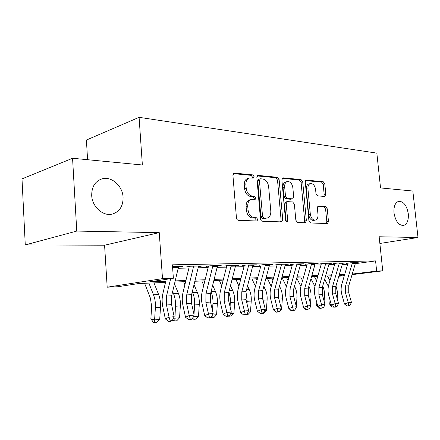 <?xml version="1.0" encoding="UTF-8"?>
<svg xmlns="http://www.w3.org/2000/svg" width="440" height="440" viewBox="0 0 440 440"><rect width="100%" height="100%" fill="white"/><g stroke="black" fill="none" stroke-linecap="round" stroke-linejoin="round"><path stroke-width="0.66" d="M254.084 176.6L252.775 174.889L234.487 173.107L234.042 173.14L232.914 175.285L236.451 217.882C236.676 219.335 237.331 220.149 238.414 220.336L256.966 220.985L257.78 219.423L256.465 217.756L254.144 217.657C250.806 217.074 248.771 214.5 248.045 209.946L247.748 206.437C247.621 202.653 248.842 200.316 251.411 199.424L255.14 199.458L255.926 197.94L254.612 196.251L252.291 196.086C248.958 195.41 246.928 192.808 246.208 188.271L245.911 184.789C245.779 181.126 246.95 178.855 249.431 177.975L253.33 178.073L254.084 176.6M252.285 178.024L252.45 177.056L251.141 175.346L233.327 173.63M255.844 220.974L256.13 219.786L254.815 218.119L252.489 218.026L254.144 217.657M254.062 199.424L254.282 198.347L252.973 196.658L250.652 196.499L252.291 196.086M393.998 212.938C395.533 221.282 398.717 225.462 403.563 225.473C407.154 224.158 408.727 220.259 408.293 213.769C406.786 205.469 403.584 201.311 398.69 201.295C395.164 202.576 393.602 206.459 393.998 212.938M91.707 195.448C92.103 206.954 103.367 216.766 112.547 214.016C119.691 211.58 123.2 205.992 123.079 197.263C122.645 185.911 111.485 175.929 102.009 178.855C95.101 181.269 91.668 186.797 91.707 195.448M324.665 196.433L325.842 194.453L324.819 183.953L323.241 181.742L306.526 180.114L305.272 182.111L308.918 220.764L310.58 222.976L327.531 223.57L328.482 221.54L327.239 208.753L325.65 206.575L318.329 206.162L317.383 208.175L317.999 214.605C318.142 217.597 317.268 219.423 315.387 220.083C312.741 220.154 311.053 218.202 310.327 214.225L307.929 188.854C307.791 185.972 308.622 184.212 310.415 183.568C313.12 183.491 314.842 185.471 315.596 189.503L315.992 193.672L317.609 195.894L324.665 196.433M355.344 263.67L375.584 260.909L376.64 271.068L382.74 270.853L352.088 274.637M72.562 158.263L76.764 231.077L25.267 244.915L22 178.904L72.562 158.263L142.368 164.984L139.09 117.326L376.844 153.131L380.534 187.924L412.836 191.031L418 237.496L379.159 236.764L382.74 270.853M25.267 244.915L104.583 245.212L159.253 232.628L76.764 231.077M159.253 232.628L162.503 278.636L173.377 278.251L149.573 281.886L165.776 281.259M375.584 260.909L172.403 264.825L173.377 278.251M279.136 179.647L277.365 177.281L258.319 175.428L257.923 175.456L256.856 177.546L260.436 218.84C260.662 220.242 261.283 221.034 262.301 221.21L281.38 221.909L282.755 219.725L279.136 179.647L277.503 180.076L275.732 177.716L257.235 175.934M283.223 177.848L301.043 179.581L302.715 181.869L306.361 220.66L305.344 222.756L297.561 222.503L295.851 220.242L294.371 204.221L292.655 201.933L287.221 201.625L286.187 203.715L287.722 220.589L286.968 222.09L285.549 220.501L281.87 179.899L282.865 177.876L283.223 177.848L282.513 178.035M379.863 243.469L418 237.496M178.492 267.069L182.551 266.398L172.535 266.613M198.44 266.613L202.334 265.975L190.581 266.222L186.604 266.888M217.459 266.167L221.188 265.568L209.985 265.81L205.981 266.459M235.609 265.744L239.19 265.183L228.487 265.413L224.472 266.052M252.945 265.342L256.382 264.814L246.158 265.034L242.132 265.661M269.522 264.963L272.833 264.462L263.048 264.671L259.017 265.287M285.389 264.594L288.574 264.127L279.213 264.325L275.176 264.93M300.591 264.248L303.666 263.802L294.69 263.995L290.653 264.589M315.172 263.918L318.137 263.494L309.524 263.676L305.498 264.259M329.164 263.599L332.024 263.192L323.757 263.373L319.737 263.945M342.606 263.291L345.367 262.911L337.425 263.076L333.416 263.643M178.211 268.263L188.931 268.01M198.16 267.795L208.148 267.559M217.168 267.344L226.485 267.13M235.312 266.921L244.002 266.712M252.643 266.508L260.755 266.321M269.22 266.123L276.793 265.942M285.082 265.749L292.155 265.579M300.284 265.392L306.895 265.232M314.864 265.045L321.035 264.902M328.856 264.715L334.62 264.578M342.293 264.402L347.683 264.275M172.579 267.201L173.355 267.185M346.566 263.351L350.559 262.796L358.199 262.636L355.531 262.999M139.09 117.326L86.405 140.052L87.582 159.709M165.501 282.436L139.073 283.492L117.744 286.748L107.184 287.194L162.503 278.636M104.583 245.212L107.184 287.194M344.355 275.594L338.822 276.276M352.259 274.065L376.64 271.068M175.208 280.896L185.922 280.484M195.14 280.126L205.128 279.741M214.148 279.395L223.46 279.037M232.287 278.696L240.977 278.361M249.618 278.025L257.73 277.712M266.195 277.387L273.774 277.096M282.068 276.777L289.146 276.502M297.275 276.188L303.886 275.935M311.867 275.627L318.043 275.385M325.87 275.082L331.639 274.863M339.323 274.565L344.718 274.357M338.976 275.743L341.825 275.391L339.048 275.501M331.364 275.809L325.595 276.04M317.768 276.348L311.591 276.595M303.611 276.914L297 277.178M288.866 277.503L281.793 277.788M273.493 278.119L265.92 278.421M257.455 278.762L249.343 279.087M240.697 279.428L232.007 279.774M223.179 280.132L213.868 280.5M204.847 280.863L194.865 281.259M185.647 281.627L174.933 282.057M352.5 273.24L352.583 274.054M178.585 267.064L178.563 266.717M249.431 177.975L247.797 178.431C245.316 179.306 244.145 181.572 244.272 185.229L245.911 184.789M250.652 196.499C247.319 195.828 245.289 193.232 244.569 188.7L244.272 185.229M251.411 199.424L249.766 199.832C247.198 200.722 245.977 203.055 246.103 206.828L247.748 206.437M252.489 218.026C249.156 217.443 247.121 214.874 246.4 210.326L246.103 206.828M280.594 221.881L281.1 220.072L277.503 180.076M260.414 178.778L259.397 180.263L262.543 216.398L263.841 218.059L267.207 218.064C269.748 217.184 270.947 214.863 270.798 211.096L268.637 186.681C267.949 182.292 266.002 179.735 262.796 179.003L260.414 178.778M260.145 178.799L258.506 179.245L257.763 180.708L259.397 180.263M267.207 218.064L262.19 218.416L260.893 216.761L257.763 180.708M282.211 178.343L299.409 180.004L301.043 179.581M304.243 222.745L304.706 220.996L301.081 182.281L299.409 180.004M287.221 201.625L285.577 202.01L284.543 204.089L286.072 220.93L287.722 220.589M286.006 221.667L286.072 220.93M292.842 187.677C292.061 183.486 290.224 181.44 287.326 181.544C285.423 182.221 284.537 184.036 284.664 186.984L285.505 196.191L287.249 198.512L292.677 198.841L293.684 196.785L292.842 187.677M287.326 181.544L285.687 181.968C283.789 182.644 282.898 184.454 283.025 187.396L284.664 186.984M292.677 198.841L290.73 199.249L285.604 198.897L283.861 196.587L283.025 187.396M310.415 183.568L308.786 183.975C306.988 184.619 306.158 186.373 306.29 189.25L307.929 188.854M315.387 220.083L313.736 220.413C311.091 220.484 309.408 218.537 308.682 214.572L306.29 189.25M326.414 223.559L326.838 221.859L325.595 209.099L324.016 206.927L317.763 206.547M323.884 196.372L324.209 194.827L323.191 184.349L321.613 182.144L305.586 180.598M144.59 283.272L150.403 298.095L151.652 306.636L150.865 318.808L154.594 319.886L155.386 307.637C155.65 303.017 155.018 298.722 153.489 294.756L148.88 283.096M154.798 322.674L154.594 319.886L159.704 319.462L156.844 322.498L154.798 322.674L153.307 322.24L150.865 318.808M159.704 319.462L160.501 307.285C160.76 302.693 160.127 298.425 158.593 294.481L153.972 282.893M178.602 266.481L171.666 295.774L171.606 304.645L174.185 316.729L169.043 317.147L170.165 320.793L168.68 321.502L170.737 321.321L172.222 320.617L170.165 320.793M170.643 278.669L166.535 296.06L166.469 304.986L169.043 317.147L165.341 318.929L162.8 306.829C161.882 302.302 161.915 297.869 162.899 293.524L166.227 279.345M173.459 266.591L172.761 269.714M165.341 318.929L168.68 321.502M172.222 320.617L174.185 316.729M171.177 299.261L171.71 305.135M173.586 317.916L174.674 318.214L179.553 317.812L176.748 320.777L174.801 320.947L173.299 320.524L172.695 319.677M174.801 320.947L175.466 306.257C175.731 301.741 175.087 297.55 173.541 293.678L172.673 291.555M179.553 317.812L180.34 305.921C180.604 301.433 179.96 297.264 178.409 293.414L174.488 283.921M164.549 282.469L165.149 283.943M193.441 316.514L198.495 316.234L195.751 319.138L193.892 319.297L192.308 318.786M193.892 319.297L193.908 315.568M193.99 314.408L194.629 304.937C194.887 300.526 194.238 296.428 192.676 292.65L192.297 291.753M198.495 316.234L199.281 304.612C199.54 300.229 198.886 296.159 197.323 292.397L194.029 284.669M183.612 281.71L184.888 284.752M212.421 315.079L216.59 314.732L213.906 317.565L210.986 317.422M212.46 310.47L212.927 303.672C213.18 299.437 212.548 295.488 211.03 291.825M216.59 314.732L217.377 303.369C217.63 299.079 216.975 295.103 215.402 291.423L212.68 285.23M201.834 280.984L203.731 285.368M212.13 317.719L212.141 315.639M230.604 313.566L233.904 313.291L231.27 316.063L228.828 316.025M230.115 306.933L230.401 298.562L228.905 291.852M233.904 313.291L234.68 302.175C234.933 297.979 234.273 294.091 232.694 290.493L230.5 285.643M219.274 280.286L221.738 285.819M229.57 316.212L229.587 315.656M198.55 266.052L191.587 294.657L191.532 303.314L194.145 315.101L189.244 315.502L190.289 319.072L188.793 319.759L190.751 319.594L192.247 318.901L190.289 319.072M193.649 266.156L186.698 294.932L186.637 303.639L189.244 315.502L185.515 317.251L182.941 305.448C182.012 301.032 182.045 296.703 183.029 292.457L189.216 266.832M185.515 317.251L188.793 319.759M192.247 318.901L194.145 315.101M217.558 265.645L210.584 293.59L210.535 302.049L213.169 313.555L208.494 313.935L209.473 317.422L207.972 318.104L209.836 317.944L211.343 317.262L209.473 317.422M212.889 265.744L205.92 293.849L205.865 302.357L208.494 313.935L204.743 315.651L202.147 304.134C201.212 299.816 201.234 295.587 202.23 291.445L208.434 266.404M204.743 315.651L207.972 318.104M211.343 317.262L213.169 313.555M235.703 265.26L228.723 292.573L228.674 300.839L231.325 312.076L226.864 312.439L227.782 315.854L226.27 316.52L228.058 316.366L229.565 315.7L227.782 315.854M231.248 265.353L224.263 292.82L224.219 301.136L226.864 312.439L223.102 314.127L220.484 302.874C219.538 298.661 219.56 294.525 220.556 290.472L226.771 266.002M223.102 314.127L226.27 316.52M229.565 315.7L231.325 312.076M253.033 264.886L246.054 291.599L246.015 299.679L248.677 310.668L244.415 311.014L245.273 314.353L243.755 315.007L246.978 314.204L245.273 314.353M248.776 264.979L241.791 291.836L241.753 299.965L244.415 311.014L240.636 312.67L238.007 301.67C237.056 297.555 237.078 293.513 238.068 289.548L244.288 265.612M240.636 312.67L243.755 315.007M246.978 314.204L248.677 310.668M247.979 312.12L250.476 311.911L247.896 314.627L245.889 314.677M247 303.749L247.17 301.312L245.988 291.868M250.476 311.911L251.246 301.032C251.499 296.929 250.833 293.117 249.249 289.608L247.544 285.929M240.587 279.857L240.4 279.444M235.978 279.62L238.953 286.138M269.61 264.534L262.636 290.67L262.598 298.573L265.276 309.315L261.195 309.65L261.998 312.917L260.48 313.561L262.114 313.423L263.626 312.78L261.998 312.917M265.535 264.616L258.555 290.895L258.522 298.848L261.195 309.65L257.411 311.278L254.766 300.52C253.814 296.494 253.831 292.54 254.826 288.662L261.041 265.243M257.411 311.278L260.48 313.561M263.626 312.78L265.276 309.315M264.6 310.739L266.354 310.591L263.824 313.252L262.218 313.374M263.17 300.861L262.345 291.979M266.354 310.591L267.119 299.937C267.372 295.916 266.701 292.193 265.111 288.75L263.857 286.105M257.076 280.192L256.416 278.801M251.988 278.977L255.437 286.347M285.472 264.193L278.514 289.779L278.482 297.517L281.16 308.022L277.255 308.341L278.009 311.542L276.49 312.175L278.053 312.043L279.571 311.41L278.009 311.542M281.572 264.275L274.604 289.993L274.571 297.776L277.255 308.341L273.471 309.942L270.82 299.42C269.863 295.482 269.88 291.61 270.87 287.81L277.079 264.886M273.471 309.942L276.49 312.175M279.571 311.41L281.16 308.022M280.511 309.414L281.584 309.326L279.103 311.933L278.119 312.015M281.584 309.326L282.343 298.887C282.596 294.954 281.925 291.302 280.329 287.936L279.488 286.198M278.647 298.172L278.058 292.336M272.866 280.434L271.783 278.19M267.35 278.366L271.233 286.468M300.674 263.868L293.728 288.921L293.7 296.5L296.389 306.784L292.644 307.093L293.348 310.228L291.83 310.849L293.332 310.723L294.844 310.101L293.348 310.228M296.934 263.945L289.982 289.13L289.955 296.747L292.644 307.093L288.86 308.66L286.204 298.364C285.247 294.509 285.257 290.719 286.248 286.995L292.441 264.55M288.86 308.66L291.83 310.849M294.844 310.101L296.389 306.784M291.495 310.602L290.791 310.442L290.263 309.694M293.959 310.464L293.398 310.695M295.757 308.143L296.202 308.11L296.285 307.01M296.318 306.526L296.962 297.88C297.209 294.025 296.533 290.444 294.943 287.15L294.481 286.22M293.315 294.432L293.288 294.135M288.013 280.594L286.539 277.596M282.106 277.778L286.385 286.512M296.202 308.11L295.361 308.99M315.249 263.555L308.33 288.101L308.303 295.526L310.992 305.597L307.395 305.888L308.061 308.963L306.548 309.579L309.496 308.841L308.061 308.963M311.663 263.632L304.733 288.305L304.711 295.763L307.395 305.888L303.622 307.434L300.96 297.352C300.003 293.574 300.014 289.867 300.999 286.22L307.175 264.22M303.622 307.434L306.548 309.579M309.496 308.841L310.992 305.597M303.039 305.223L302.951 306.405L303.375 306.499M306.52 309.562L304.942 309.232L303.732 307.516M310.492 303.716L310.998 296.912C311.245 293.134 310.569 289.625 308.979 286.396L308.869 286.187M302.555 280.687L300.718 277.03M296.742 278.119L300.927 286.49M303.589 307.312L302.951 306.405M316.795 302.566L316.591 305.294L317.587 305.503M320.645 308.341L318.543 308.061L316.591 305.294M324.104 301.136L324.495 295.983C324.731 292.463 324.132 289.173 322.691 286.105M316.52 280.72L314.347 276.485M310.981 278.74L314.914 286.451M320.078 308.391L320.139 307.967M329.241 263.252L322.344 287.315L322.322 294.591L325.012 304.458L321.558 304.739L322.179 307.752L320.672 308.358L323.56 307.637L322.179 307.752M325.793 263.329L318.89 287.507L318.874 294.822L321.558 304.739L317.79 306.257L315.128 296.384C314.171 292.683 314.182 289.041 315.166 285.466L321.321 263.906M317.79 306.257L320.672 308.358M323.56 307.637L325.012 304.458M342.678 262.966L335.814 286.561L335.797 293.689L338.481 303.364L335.165 303.633L335.748 306.592L334.241 307.18L335.566 307.07L337.073 306.477L335.748 306.592M339.367 263.038L332.497 286.743L332.475 293.915L335.165 303.633L331.402 305.129L328.746 295.449C327.784 291.819 327.795 288.255 328.774 284.746L334.906 263.61M331.402 305.129L334.241 307.18M337.073 306.477L338.481 303.364M330.033 300.13L329.72 304.222L331.243 304.535M334.213 307.164L331.634 306.939L329.72 304.222M337.205 298.766L337.447 291.753L335.968 286.022M331.111 276.678L330.671 275.836M329.945 280.709L327.47 275.963M324.665 279.252L328.377 286.396M333.163 307.257L333.289 306.493M355.597 262.691L348.761 285.83L348.75 292.826L351.428 302.308L348.238 302.566L348.788 305.47L347.286 306.053L350.064 305.36L348.788 305.47M352.413 262.757L345.57 286.011L345.56 293.04L348.238 302.566L344.493 304.04L341.836 294.553C340.879 290.994 340.885 287.496 341.864 284.059L347.963 263.318M344.493 304.04L347.286 306.053M350.064 305.36L351.428 302.308M251.141 175.346L252.775 174.889M254.815 218.119L256.465 217.756M252.973 196.658L254.612 196.251M244.569 188.7L246.208 188.271M246.4 210.326L248.045 209.946M233.585 173.371L234.487 173.107M281.1 220.072L282.755 219.725M257.521 175.648L258.319 175.428M275.732 177.716L277.365 177.281M260.893 216.761L262.543 216.398M262.19 218.416L263.841 218.059M264.578 218.51L266.228 218.152M301.081 182.281L302.715 181.869M304.706 220.996L306.361 220.66M284.543 204.089L286.187 203.715M283.861 196.587L285.505 196.191M285.604 198.897L287.249 198.512M290.73 199.249L292.369 198.864M308.682 214.572L310.327 214.225M318.109 206.25L318.593 206.14M324.016 206.927L325.65 206.575M325.595 209.099L327.239 208.753M326.838 221.859L328.482 221.54M305.905 180.274L306.526 180.114M321.613 182.144L323.241 181.742M323.191 184.349L324.819 183.953M324.209 194.827L325.842 194.453M155.386 307.637L160.501 307.285M153.489 294.756L158.593 294.481M171.666 295.774L166.535 296.06M171.606 304.645L166.469 304.986M178.415 267.416L173.278 267.531M175.466 306.257L180.34 305.921M173.541 293.678L178.409 293.414M194.629 304.937L199.281 304.612M192.676 292.65L197.323 292.397M212.927 303.672L217.377 303.369M211.068 291.659L215.402 291.423M230.423 302.467L234.68 302.175M229.207 290.68L232.694 290.493M191.587 294.657L186.698 294.932M191.532 303.314L186.637 303.639M198.363 266.964L193.463 267.075M210.584 293.59L205.92 293.849M210.535 302.049L205.865 302.357M217.371 266.536L212.702 266.64M228.723 292.573L224.263 292.82M228.674 300.839L224.219 301.136M235.516 266.129L231.061 266.228M246.054 291.599L241.791 291.836M246.015 299.679L241.753 299.965M252.846 265.738L248.589 265.832M247.17 301.312L251.246 301.032M246.538 289.751L249.249 289.608M262.636 290.67L258.555 290.895M262.598 298.573L258.522 298.848M269.423 265.364L265.348 265.452M263.214 300.207L267.119 299.937M263.12 288.86L265.111 288.75M278.514 289.779L274.604 289.993M278.482 297.517L274.571 297.776M285.285 265.007L281.386 265.095M278.889 299.123L282.343 298.887M278.999 288.007L280.329 287.936M293.728 288.921L289.982 289.13M293.7 296.5L289.955 296.747M300.487 264.66L296.747 264.748M294.113 298.078L296.962 297.88M294.212 287.188L294.943 287.15M308.33 288.101L304.733 288.305M308.303 295.526L304.711 295.763M315.062 264.336L311.476 264.413M308.715 297.072L310.998 296.912M322.735 296.104L324.495 295.983M322.344 287.315L318.89 287.507M322.322 294.591L318.874 294.822M329.054 264.017L325.611 264.099M335.814 286.561L332.497 286.743M335.797 293.689L332.475 293.915M342.496 263.714L339.185 263.791M336.204 295.174L337.486 295.086M348.761 285.83L345.57 286.011M348.75 292.826L345.56 293.04M355.416 263.423L352.231 263.494M403.249 225.528L403.563 225.473M100.359 179.432L102.009 178.855"/></g></svg>
